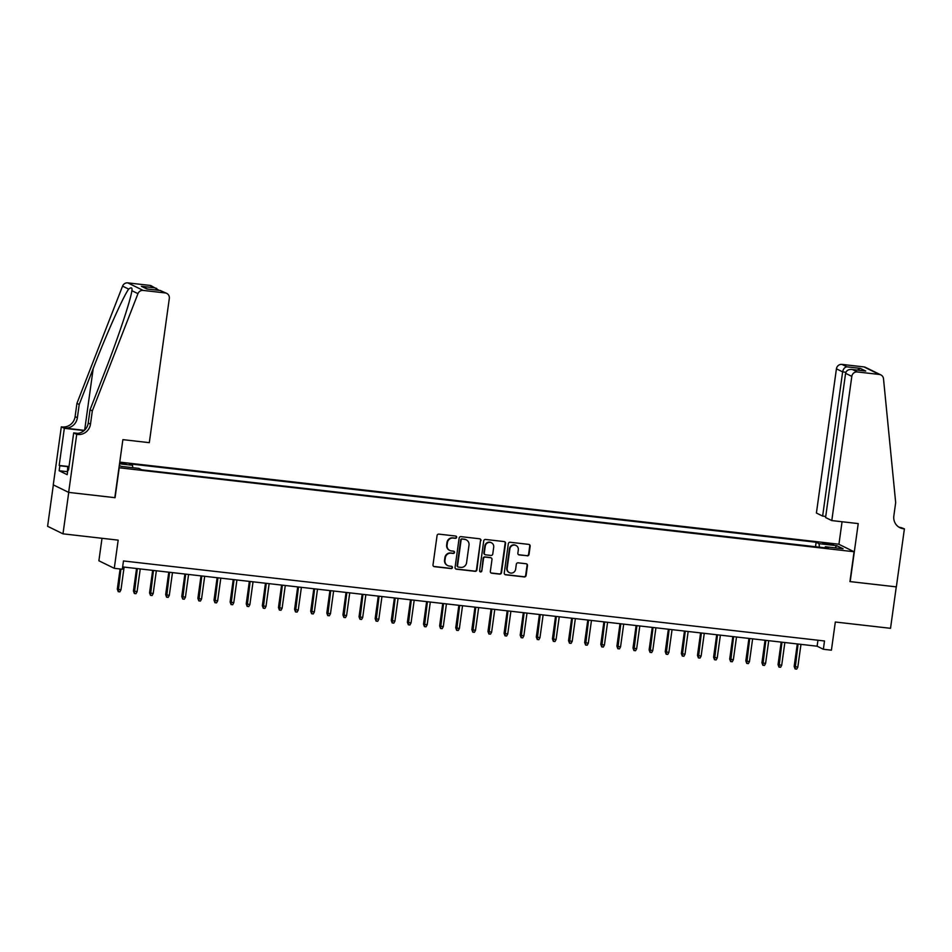 <?xml version="1.0" encoding="UTF-8"?>
<svg xmlns="http://www.w3.org/2000/svg" width="952" height="952" viewBox="0 0 952 952"><rect width="100%" height="100%" fill="white"/><g stroke="black" fill="none" stroke-linecap="round" stroke-linejoin="round"><path stroke-width="1.43" d="M456.639 537.309A1.154 1.107 116.1 0 0 455.687 536.047L438.872 534.12A1.654 1.583 116.1 0 0 437.063 535.571L433.005 564.857A1.654 1.583 116.1 0 0 434.362 566.666L451.165 568.582A1.154 1.107 116.1 0 0 451.831 566.404A1.154 1.107 116.1 0 0 451.486 566.309L449.308 566.059A5.272 5.069 116.1 0 1 444.965 560.276L445.31 557.836A5.272 5.069 116.1 0 1 451.093 553.207L453.271 553.445A1.154 1.107 116.1 0 0 453.937 551.279A1.154 1.107 116.1 0 0 453.58 551.172L451.415 550.922A5.272 5.069 116.1 0 1 447.071 545.139L447.404 542.699A5.272 5.069 116.1 0 1 453.188 538.07L455.365 538.32A1.154 1.107 116.1 0 0 456.639 537.309M449.808 550.458L449.392 550.256A5.272 5.069 116.1 0 1 446.655 544.937L446.988 542.497A5.272 5.069 116.1 0 1 452.771 537.868L454.949 538.118A1.154 1.107 116.1 0 0 455.818 536.059M433.66 566.404A1.654 1.583 116.1 0 0 433.945 566.464L450.748 568.38A1.154 1.107 116.1 0 0 451.617 566.333M447.714 565.583L447.297 565.381A5.272 5.069 116.1 0 1 444.548 560.073L444.893 557.622A5.272 5.069 116.1 0 1 450.677 552.993L452.854 553.243A1.154 1.107 116.1 0 0 453.711 551.196M826.836 543.235L822.849 543.152L829.501 544.544L833.5 544.627L826.836 543.235M527.218 555.861A1.654 1.583 116.1 0 0 529.026 554.409L530.157 546.198A1.654 1.583 116.1 0 0 528.8 544.389L510.141 542.259A1.654 1.583 116.1 0 0 508.332 543.699L504.262 572.985A1.654 1.583 116.1 0 0 505.619 574.794L524.29 576.924A1.654 1.583 116.1 0 0 526.099 575.484L527.479 565.559A1.654 1.583 116.1 0 0 526.123 563.751L518.126 562.834A1.654 1.583 116.1 0 0 516.317 564.286L515.639 569.201A4.415 4.236 116.1 0 1 509.463 572.688A4.415 4.236 116.1 0 1 507.178 568.237L509.855 548.959A4.415 4.236 116.1 0 1 516.02 545.484A4.415 4.236 116.1 0 1 518.316 549.923L517.864 553.136A1.654 1.583 116.1 0 0 519.221 554.945L526.801 555.659A1.654 1.583 116.1 0 0 528.61 554.207L529.74 545.996A1.654 1.583 116.1 0 0 529.086 544.449M119.202 467.848L115.073 497.694L68.734 492.398L62.987 533.834L118.179 540.141L114.276 568.32L122.332 569.236L123.474 560.954L824.503 640.982L823.361 649.264L831.417 650.18L835.321 622.013L890.525 628.308L896.272 586.872L849.934 581.577L854.075 551.743L118.976 467.741M480.962 540.581A1.654 1.583 116.1 0 0 479.606 538.772L460.947 536.642A1.654 1.583 116.1 0 0 459.138 538.094L455.068 567.38A1.654 1.583 116.1 0 0 456.424 569.177L475.096 571.319A1.654 1.583 116.1 0 0 476.904 569.867L480.546 540.379A1.654 1.583 116.1 0 0 479.891 538.832M485.544 539.451L504.203 541.581A1.654 1.583 116.1 0 1 505.56 543.39L501.502 572.676A1.654 1.583 116.1 0 1 499.693 574.115L491.708 573.211A1.654 1.583 116.1 0 1 490.351 571.402L491.994 559.526A1.654 1.583 116.1 0 0 490.637 557.717L485.341 557.11A1.654 1.583 116.1 0 0 483.533 558.562L481.819 570.926A1.154 1.107 116.1 0 1 480.201 571.831A1.154 1.107 116.1 0 1 479.606 570.676L483.735 540.891A1.654 1.583 116.1 0 1 485.544 539.451M62.987 533.834L47.6 526.301L53.348 484.889M119.571 463.481L126.021 463.862L119.702 462.529M119.762 462.125L838.688 544.199L854.075 551.743M815.519 546.734L816.138 542.235L129.615 463.862L132.53 465.29L132.768 467.694M816.138 542.235L819.053 543.663L836.772 545.686L843.103 548.78L825.372 546.757L828.288 548.185L141.765 469.824L138.849 468.396L121.118 466.373L119.297 465.468M119.524 463.802L132.53 465.29M102.007 538.297L98.889 560.776L114.276 568.32M122.653 566.928L817.113 646.206L823.361 649.264M817.947 640.232L817.113 646.206M825.372 546.757L824.908 547.805M819.398 547.174L819.053 543.663M836.772 545.686L834.94 547.852M455.722 568.915A1.654 1.583 116.1 0 0 456.008 568.975L474.679 571.105A1.654 1.583 116.1 0 0 476.488 569.665L480.546 540.379M462.363 539.118A1.154 1.107 116.1 0 0 461.101 540.129L457.531 565.833A1.154 1.107 116.1 0 0 458.483 567.106L460.78 567.368A5.272 5.069 116.1 0 0 466.563 562.739L469.003 545.163A5.272 5.069 116.1 0 0 464.659 539.379L461.946 538.915A1.154 1.107 116.1 0 0 460.685 539.927L461.101 540.129M458.138 566.999L457.722 566.797A1.154 1.107 116.1 0 1 457.115 565.631L460.685 539.927M466.266 539.843L465.849 539.641A5.272 5.069 116.1 0 0 464.243 539.177L464.659 539.379M461.946 538.915L464.243 539.177M491.006 572.949A1.654 1.583 116.1 0 0 491.291 573.009L499.276 573.913A1.654 1.583 116.1 0 0 501.085 572.473L505.143 543.187A1.654 1.583 116.1 0 0 504.489 541.64M491.137 557.86L490.72 557.658A1.654 1.583 116.1 0 0 490.22 557.515L484.925 556.908A1.654 1.583 116.1 0 0 483.116 558.36L481.819 570.926M479.998 571.712A1.154 1.107 116.1 0 0 481.403 570.724M493.707 547.198A4.415 4.236 116.1 0 0 491.41 542.759A4.415 4.236 116.1 0 0 485.246 546.234L484.294 553.029A1.654 1.583 116.1 0 0 485.651 554.837L490.958 555.444A1.654 1.583 116.1 0 0 492.767 553.993L493.707 547.198M491.41 542.759L491.006 542.557A4.415 4.236 116.1 0 0 484.83 546.032L485.246 546.234M485.151 554.683L484.735 554.481A1.654 1.583 116.1 0 1 483.89 552.826L484.83 546.032M518.519 554.683A1.654 1.583 116.1 0 0 518.804 554.742L526.801 555.659M516.02 545.484L515.615 545.282A4.415 4.236 116.1 0 0 509.439 548.757L509.855 548.959M509.463 572.688L509.046 572.485A4.415 4.236 116.1 0 1 506.762 568.035L509.439 548.757M504.929 574.532A1.654 1.583 116.1 0 0 505.203 574.591L523.874 576.722A1.654 1.583 116.1 0 0 525.683 575.282L527.063 565.357A1.654 1.583 116.1 0 0 526.408 563.81M120.963 589.859L119.857 591.858L118.238 591.668L117.31 589.157L120.963 589.859L124.117 567.095M118.238 591.668L120.904 569.082M117.31 589.157L120.107 568.987M67.378 473.251L67.723 466.492L69.068 466.242M68.984 466.777L67.723 466.492M92.32 410.907L90.047 409.788L104.042 373.838C117.524 339.531 130.662 300.273 131.876 290.681C132.411 287.575 131.34 287.052 128.651 289.111C123.213 296.607 106.469 334.116 93.201 368.531L79.218 404.481L77.374 417.738A11.757 11.305 -63.9 0 1 64.486 428.055L61.321 426.829L53.264 484.854L68.651 492.386L114.823 497.658L122.879 439.645L149.309 442.668L169.313 298.452A5.046 4.843 116.1 0 0 165.172 292.93L143.169 290.42A5.046 4.843 116.1 0 0 137.957 293.668L92.32 410.907L90.488 424.164A11.757 11.305 -63.9 0 1 77.588 434.481L76.707 434.374L68.651 492.386M79.218 404.481L76.934 403.362L75.101 416.619A11.757 11.305 -63.9 0 1 62.201 426.936M77.588 434.481L75.315 433.362A11.757 11.305 -63.9 0 0 88.203 423.045L90.047 409.788M165.172 292.93L160.198 290.491L146.822 288.968L141.384 286.302L154.76 287.825L149.785 285.386L127.794 282.875L143.169 290.42M128.651 289.111L122.57 286.124L76.934 403.362M76.707 434.374L73.685 432.898L68.544 470.026L67.878 469.705L68.568 469.776M67.009 471.633L59.155 470.74L67.187 474.679L67.878 469.705M59.155 470.74L59.845 465.766L59.179 465.445L64.331 428.317L61.321 426.829M73.685 432.898L77.79 433.362M84.407 430.328L64.486 428.055M84.121 430.566L64.331 428.317M122.57 286.124A5.046 4.843 -63.9 0 1 127.794 282.875M149.785 285.386A5.046 4.843 -63.9 0 1 151.32 285.838L159.055 290.348M137.957 293.668L131.876 290.681L131.995 289.932M59.179 465.445L67.973 466.444M67.699 466.658L59.845 465.766M160.198 290.491L166.695 293.383M146.822 288.968L147.477 289.039M141.384 286.302L147.572 289.027M154.76 287.825L156.687 288.468M831.798 520.577L851.814 376.373L845.59 373.315L825.586 517.531L831.798 520.577L858.228 523.588L850.184 581.612L896.356 586.872L904.4 528.86L898.843 527.099A11.757 11.305 116.1 0 0 901.235 527.646L904.4 528.86M825.729 516.436L822.635 516.079L816.411 513.033L836.427 368.829A5.046 4.843 -63.9 0 1 841.949 364.402L863.952 366.913A5.046 4.843 -63.9 0 1 865.475 367.365L880.862 374.909A5.046 4.843 116.1 0 1 883.504 378.777L895.677 502.608L893.845 515.877A11.757 11.305 116.1 0 0 903.519 528.765M841.949 364.402L846.923 366.841L860.299 368.365L865.737 371.042L852.361 369.507L857.336 371.946L879.327 374.457L863.952 366.913M838.926 544.318L842.056 521.744M822.635 516.079L842.639 371.875L836.427 368.829M880.862 374.909A5.046 4.843 116.1 0 0 879.327 374.457M857.336 371.946A5.046 4.843 116.1 0 0 851.814 376.373M846.923 366.841C844.71 367.186 843.282 368.864 842.639 371.875L845.9 372.244M860.299 368.365L857.395 370.066M865.737 371.042L864.606 370.911M845.59 373.315C846.399 370.399 848.648 369.126 852.361 369.507L865.178 370.947M137.076 591.692L135.969 593.691L134.351 593.512L133.423 591.002L137.076 591.692L140.241 568.939M134.351 593.512L137.338 568.606M133.423 591.002L136.552 568.511M153.189 593.536L152.082 595.535L150.475 595.345L149.547 592.834L153.189 593.536L156.354 570.772M150.475 595.345L153.45 570.45M149.547 592.834L152.665 570.355M169.313 595.369L168.195 597.38L166.588 597.19L165.66 594.679L169.313 595.369L172.467 572.616M166.588 597.19L169.563 572.283M165.66 594.679L168.778 572.2M185.426 597.213L184.319 599.213L182.701 599.034L181.772 596.511L185.426 597.213L188.579 574.461M182.701 599.034L185.676 574.127M181.772 596.511L184.89 574.032M201.538 599.058L200.432 601.057L198.813 600.867L197.885 598.356L201.538 599.058L204.692 576.293M198.813 600.867L201.8 575.96M197.885 598.356L201.015 575.877M217.651 600.89L216.544 602.89L214.938 602.711L214.01 600.2L217.651 600.89L220.816 578.138M214.938 602.711L217.913 577.804M214.01 600.2L217.127 577.709M233.775 602.735L232.657 604.734L231.05 604.544L230.122 602.033L233.775 602.735L236.929 579.97M231.05 604.544L234.025 579.649M230.122 602.033L233.24 579.554M249.888 604.568L248.781 606.579L247.163 606.388L246.235 603.877L249.888 604.568L253.042 581.815M247.163 606.388L250.138 581.482M246.235 603.877L249.353 581.398M266.001 606.412L264.894 608.411L263.276 608.233L262.347 605.71L266.001 606.412L269.154 583.659M263.276 608.233L266.262 583.326M262.347 605.71L265.477 583.231M282.113 608.257L281.007 610.256L279.4 610.065L278.472 607.554L282.113 608.257L285.279 585.492M279.4 610.065L282.375 585.159M278.472 607.554L281.59 585.075M298.238 610.089L297.119 612.088L295.513 611.91L294.584 609.399L298.238 610.089L301.391 587.336M295.513 611.91L298.488 587.003M294.584 609.399L297.702 586.908M314.35 611.934L313.244 613.933L311.625 613.742L310.697 611.232L314.35 611.934L317.504 589.169M311.625 613.742L314.6 588.848M310.697 611.232L313.815 588.752M330.463 613.766L329.356 615.765L327.738 615.587L326.81 613.076L330.463 613.766L333.617 591.013M327.738 615.587L330.725 590.68M326.81 613.076L329.939 590.597M346.576 615.611L345.469 617.61L343.862 617.432L342.934 614.909L346.576 615.611L349.741 592.858M343.862 617.432L346.837 592.525M342.934 614.909L346.052 592.43M362.7 617.455L361.582 619.454L359.975 619.264L359.047 616.753L362.7 617.455L365.854 594.691M359.975 619.264L362.95 594.357M359.047 616.753L362.165 594.274M378.813 619.288L377.706 621.287L376.088 621.109L375.159 618.598L378.813 619.288L381.966 596.535M376.088 621.109L379.063 596.202M375.159 618.598L378.277 596.107M394.925 621.132L393.819 623.132L392.2 622.941L391.272 620.43L394.925 621.132L398.079 598.368M392.2 622.941L395.187 598.046M391.272 620.43L394.402 597.951M411.038 622.965L409.931 624.964L408.325 624.786L407.397 622.275L411.038 622.965L414.203 600.212M408.325 624.786L411.3 599.879M407.397 622.275L410.514 599.796M427.162 624.809L426.044 626.809L424.437 626.63L423.509 624.107L427.162 624.809L430.316 602.057M424.437 626.63L427.412 601.723M423.509 624.107L426.627 601.628M443.275 626.654L442.168 628.653L440.55 628.463L439.622 625.952L443.275 626.654L446.428 603.889M440.55 628.463L443.525 603.556M439.622 625.952L442.74 603.473M459.388 628.487L458.281 630.486L456.662 630.307L455.734 627.796L459.388 628.487L462.541 605.734M456.662 630.307L459.649 605.401M455.734 627.796L458.864 605.305M475.5 630.331L474.393 632.33L472.787 632.14L471.859 629.629L475.5 630.331L478.666 607.566M472.787 632.14L475.762 607.245M471.859 629.629L474.977 607.15M491.625 632.164L490.506 634.163L488.9 633.984L487.971 631.473L491.625 632.164L494.778 609.411M488.9 633.984L491.875 609.078M487.971 631.473L491.089 608.994M507.737 634.008L506.631 636.007L505.012 635.829L504.084 633.306L507.737 634.008L510.891 611.255M505.012 635.829L507.987 610.922M504.084 633.306L507.202 610.827M523.85 635.853L522.743 637.852L521.125 637.662L520.197 635.151L523.85 635.853L527.003 613.088M521.125 637.662L524.112 612.755M520.197 635.151L523.326 612.672M539.962 637.685L538.856 639.684L537.249 639.506L536.321 636.995L539.962 637.685L543.128 614.933M537.249 639.506L540.224 614.599M536.321 636.995L539.439 614.504M556.087 639.53L554.968 641.529L553.362 641.339L552.434 638.828L556.087 639.53L559.24 616.765M553.362 641.339L556.337 616.444M552.434 638.828L555.552 616.349M572.2 641.362L571.093 643.362L569.475 643.183L568.546 640.672L572.2 641.362L575.353 618.61M569.475 643.183L572.449 618.276M568.546 640.672L571.664 618.193M588.312 643.207L587.205 645.206L585.587 645.028L584.659 642.505L588.312 643.207L591.466 620.454M585.587 645.028L588.574 620.121M584.659 642.505L587.789 620.026M604.425 645.051L603.318 647.051L601.712 646.86L600.783 644.349L604.425 645.051L607.59 622.287M601.712 646.86L604.687 621.953M600.783 644.349L603.901 621.87M620.549 646.884L619.431 648.883L617.824 648.705L616.896 646.194L620.549 646.884L623.703 624.131M617.824 648.705L620.799 623.798M616.896 646.194L620.014 623.703M636.662 648.728L635.555 650.728L633.937 650.537L633.009 648.026L636.662 648.728L639.815 625.964M633.937 650.537L636.912 625.642M633.009 648.026L636.126 625.547M652.774 650.561L651.668 652.56L650.049 652.382L649.121 649.871L652.774 650.561L655.928 627.808M650.049 652.382L653.036 627.475M649.121 649.871L652.251 627.392M668.887 652.406L667.78 654.405L666.174 654.226L665.246 651.703L668.887 652.406L672.053 629.653M666.174 654.226L669.149 629.32M665.246 651.703L668.363 629.224M685.012 654.25L683.893 656.249L682.287 656.059L681.358 653.548L685.012 654.25L688.165 631.485M682.287 656.059L685.261 631.152M681.358 653.548L684.476 631.069M701.124 656.083L700.017 658.082L698.399 657.903L697.471 655.381L701.124 656.083L704.278 633.33M698.399 657.903L701.374 632.997M697.471 655.381L700.589 632.902M717.237 657.927L716.13 659.926L714.512 659.736L713.583 657.225L717.237 657.927L720.39 635.163M714.512 659.736L717.499 634.829M713.583 657.225L716.713 634.746M733.349 659.76L732.243 661.759L730.636 661.581L729.708 659.07L733.349 659.76L736.515 637.007M730.636 661.581L733.611 636.674M729.708 659.07L732.826 636.591M749.474 661.604L748.355 663.603L746.749 663.425L745.821 660.902L749.474 661.604L752.627 638.851M746.749 663.425L749.724 638.518M745.821 660.902L748.938 638.423M765.587 663.449L764.48 665.448L762.861 665.258L761.933 662.747L765.587 663.449L768.74 640.684M762.861 665.258L765.836 640.351M761.933 662.747L765.051 640.268M781.699 665.281L780.592 667.281L778.974 667.102L778.046 664.579L781.699 665.281L784.853 642.529M778.974 667.102L781.961 642.195M778.046 664.579L781.176 642.1M797.812 667.126L796.705 669.125L795.098 668.935L794.17 666.424L797.812 667.126L800.977 644.361M795.098 668.935L798.073 644.028M794.17 666.424L797.288 643.945M77.374 417.738L75.101 416.619M88.203 423.045L90.488 424.164M93.201 368.531L84.669 430.078M147.155 288.98L160.531 290.515"/></g></svg>

